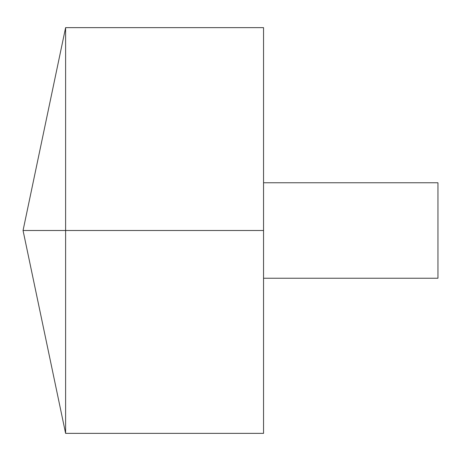 <?xml version="1.0" encoding="UTF-8"?>
<svg xmlns="http://www.w3.org/2000/svg" width="461" height="461" viewBox="0 0 461 461"><rect width="100%" height="100%" fill="white"/><g stroke="black" fill="none" stroke-linecap="round" stroke-linejoin="round"><path stroke-width="0.69" d="M65.612 433.363L23.05 230.5L65.612 27.637L65.612 433.363L263.548 433.363L263.548 27.637L65.612 27.637M263.548 182.769L437.95 182.769L437.95 278.231L263.548 278.231M263.548 230.5L23.05 230.5L263.548 230.5"/></g></svg>
